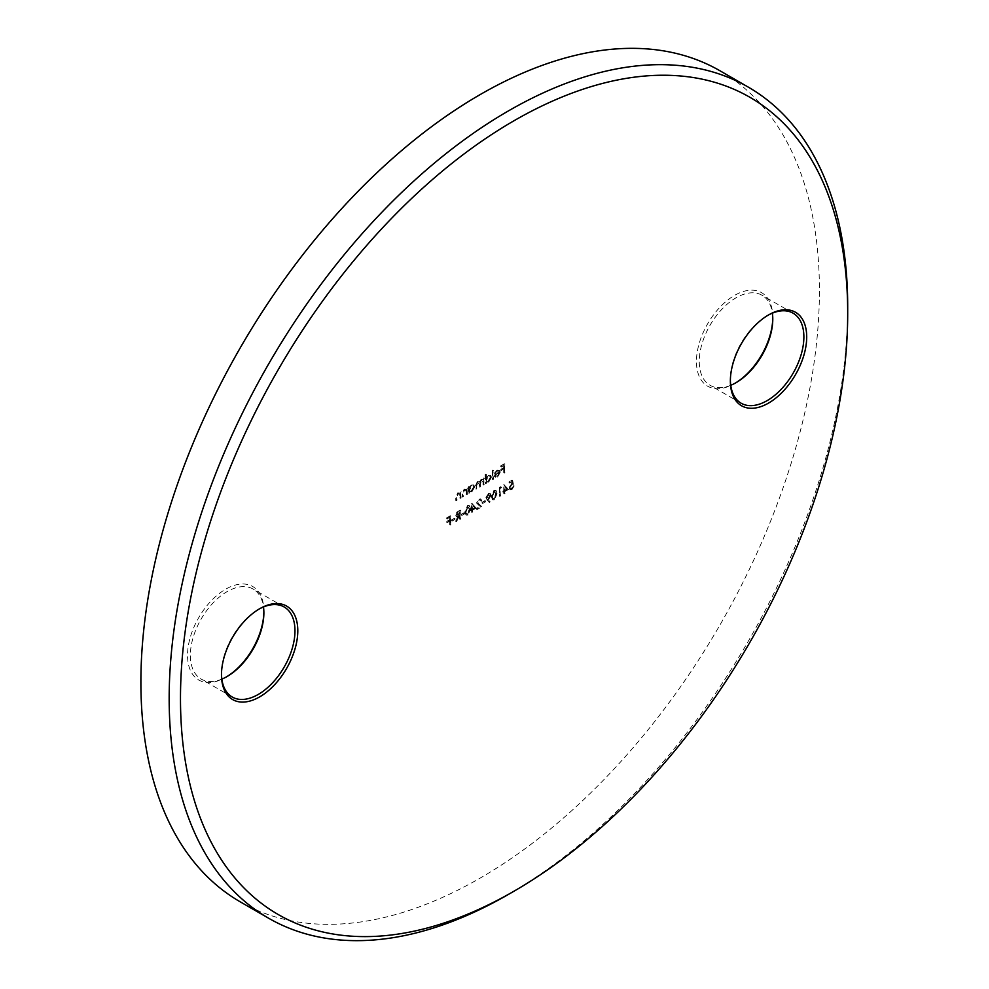 <?xml version="1.0" encoding="UTF-8"?>
<svg xmlns="http://www.w3.org/2000/svg" width="989" height="989" viewBox="0 0 989 989"><rect width="100%" height="100%" fill="white"/><g stroke="black" fill="none" stroke-linecap="round" stroke-linejoin="round"><path stroke-width="0.74" stroke-dasharray="4.95 3.71" d="M767.823 315.367A51.972 30.004 120 0 0 767.118 315.763L768.54 314.947L767.118 315.763A51.972 30.004 120 0 0 730.364 379.43A51.972 30.004 120 0 0 730.376 380.233M772.768 318.223A53.975 31.166 120 0 0 772.78 317.395A53.975 31.166 120 0 0 734.604 295.365A53.975 31.166 120 0 0 696.441 361.467A53.975 31.166 120 0 0 734.604 383.509L736.026 382.694L734.604 383.509A53.975 31.166 120 0 0 735.322 383.089M730.747 385.29A51.972 30.004 -60 0 1 710.028 385.265A51.972 30.004 -60 0 1 702.066 343.616A51.972 30.004 -60 0 1 736.026 297.813A51.972 30.004 -60 0 1 762.012 295.241A51.972 30.004 -60 0 1 772.397 313.154M258.92 609.175A51.972 30.004 120 0 0 258.228 609.57L259.637 608.754L258.228 609.57A51.972 30.004 120 0 0 221.474 673.237A51.972 30.004 120 0 0 221.474 674.041M263.865 612.03A53.975 31.166 120 0 0 263.878 611.202A53.975 31.166 120 0 0 225.715 589.172A53.975 31.166 120 0 0 187.539 655.274A53.975 31.166 120 0 0 225.715 677.317L227.124 676.501L225.715 677.317A53.975 31.166 120 0 0 226.419 676.896M221.845 679.109A51.972 30.004 -60 0 1 201.138 679.072A51.972 30.004 -60 0 1 193.164 637.423A51.972 30.004 -60 0 1 227.124 591.62A51.972 30.004 -60 0 1 253.11 589.048A51.972 30.004 -60 0 1 263.494 606.974M240.265 901.857A479.789 277.007 120 0 0 480.159 878.096A479.789 277.007 120 0 0 793.598 455.286A479.789 277.007 120 0 0 720.054 70.825M454.458 519.114L454.458 518.224L451.577 519.893L451.577 520.77L455.027 519.435L454.458 518.224M464.237 513.464L464.237 512.574L461.369 514.243L461.369 515.121L464.805 513.786L464.237 512.574M475.746 507.703L471.53 503.277L471.53 509.261L470.665 509.755L470.665 510.645L471.53 510.139L471.53 512.141L472.198 509.755L476.315 508.037L471.666 503.203M484.956 501.51L484.956 500.619L482.076 502.276L482.076 503.166L485.525 501.831L484.956 500.619M493.956 499.408L496.466 493.424L495.526 490.173L493.956 490.321L491.385 496.354L492.361 499.569L494.525 499.729L497.034 493.746L496.466 493.424M507.975 489.098L503.747 484.672L503.747 490.655L502.894 491.15L502.894 492.04L503.747 491.533L503.747 493.536L504.427 491.15L508.531 489.431L503.883 484.598M460.553 497.665L460.553 491.348L459.576 492.646L460.441 493.202L457.796 492.831L455.756 497.207L455.756 500.434L456.423 500.038L456.498 495.588L457.919 493.536L459.774 494.129L459.873 498.048L461.109 497.986L460.553 491.348M461.109 491.681L460.441 493.202L458.364 493.152L456.312 497.529L456.312 500.755L456.992 500.372L457.066 495.922L458.476 493.857L460.342 494.463L459.279 493.424L460.342 494.463L459.873 498.048M469.083 486.427L468.415 486.811L468.415 493.115L469.083 491.644L471.32 491.558L474.164 486.625L473.348 484.833L471.296 485.03L469.083 487.589L469.083 486.427L469.651 486.749L468.415 486.811M485.871 474.188L485.191 474.572L485.191 483.436L485.871 481.952L488.096 481.866L490.952 476.933L490.136 475.14L488.072 475.35L485.871 477.959L486.427 474.51L485.191 474.572M497.108 475.894L494.5 476.426L495.6 477.304L494.5 476.426L497.022 476.71L499.766 471.877L498.901 469.96L497.01 470.195L494.809 472.705L494.203 475.239L499.099 472.408L497.108 475.894L497.677 476.216L495.093 475.721L496.095 476.438L495.056 476.76L497.022 476.71M504.378 472.359L504.378 463.717L500.731 465.819L500.731 466.709L503.698 464.991L503.698 467.649L500.731 469.367L500.731 470.257L503.698 468.539L503.698 472.742L504.946 472.68L504.378 463.717M492.967 478.948L492.967 470.084L492.287 470.48L492.287 479.331L493.523 479.269L492.967 470.084M483.658 484.313L483.658 478.008L482.991 479.492L481.099 479.368L479.368 481.903L478.861 481.396L479.925 482.224L477.353 481.532L475.511 485.599L475.511 489.023L476.179 488.64L476.179 485.216L477.477 482.236L478.664 482.125L477.477 482.236L479.245 484.412L479.245 486.86L479.925 486.477L479.925 483.262L481.223 480.073L482.966 480.308L481.223 480.073L482.991 482.051L482.991 484.709L484.227 484.647L483.658 478.008M484.227 478.33L483.559 479.813L481.099 479.368M466.882 494.006L466.882 487.701L465.906 488.986L466.771 489.543L464.125 489.172L462.086 493.548L462.086 496.775L462.753 496.391L462.827 491.941L464.249 489.876L466.103 490.482L466.202 494.389L467.438 494.339L466.882 487.701M467.438 488.022L466.771 489.543L464.694 489.493L462.642 493.882L462.642 497.096L463.322 496.713L463.396 492.262L464.805 490.21L466.672 490.804L465.609 489.778L466.672 490.804L466.202 494.389M512.092 480.073L509.026 481.853L509.026 482.731L511.573 481.272L511.968 483.3L508.742 487.837L509.496 489.617L511.35 489.37L513.625 485.611L511.313 488.504L509.953 488.64L509.409 487.416L511.214 484.462L512.858 483.955L512.661 480.407L509.026 481.853M501.064 487.33L500.632 486.699L499.247 487.503L499.247 496.132L499.915 495.749L499.915 487.997L501.633 487.664L500.632 486.699M486.773 499.668L489.073 502.227L489.617 501.485L487.54 499.173L490.618 494.908L489.975 493.449L488.232 493.635L485.908 497.628L489.073 502.227M478.812 499.964L481.21 500.57L480.481 498.901L478.775 499.099L476.513 502.968L479.9 506.417L476.414 508.433L476.414 509.31L481.507 506.38L477.193 502.647L478.812 499.964M467.488 514.688L469.998 508.705L469.046 505.453L467.488 505.602L464.917 511.647L465.893 514.849L468.057 515.009L470.554 509.038L469.998 508.705M460.12 518.731L460.12 510.089L456.93 512.042L455.422 515.108L455.954 516.394L458.068 515.924L455.323 521.487L459.44 515.121L459.44 519.114L460.676 519.052L460.12 510.089M450.329 524.368L450.329 515.739L446.694 517.84L446.694 518.731L449.661 517.012L449.661 519.67L446.694 521.388L446.694 522.266L449.661 520.548L449.661 524.763L450.897 524.702L450.329 515.739M847.684 310.076A479.789 277.007 -60 0 1 508.445 894.402M504.946 464.051L500.731 465.819M501.299 466.153L501.299 467.043L500.731 466.709M501.299 467.043L504.266 465.325L503.698 464.991M504.266 465.325L504.266 467.982L503.698 467.649M504.266 467.982L500.731 469.367M501.299 469.688L501.299 470.579L500.731 470.257M501.299 470.579L503.698 468.539M504.266 468.86L503.698 472.742M504.266 473.076L504.946 472.68M497.591 477.044L500.335 472.198L499.766 471.877M500.335 472.198L499.705 470.455L497.01 470.195M497.566 470.517L494.809 472.705M495.365 473.026L494.772 475.561L494.203 475.239M494.772 475.561L499.099 472.408M499.668 472.742L497.677 476.216M499.593 472L495.452 474.399L497.541 471.308L498.951 471.085L499.593 472L494.883 474.077L496.973 470.987L498.382 470.764L499.593 472M493.523 470.418L492.287 470.48M492.856 470.801L492.287 479.331M492.856 479.665L493.523 479.269M485.76 474.893L485.191 483.436M485.76 483.757L485.871 483.04M486.427 483.374L486.427 482.273L488.096 481.866M488.665 482.187L491.508 477.267L490.952 476.933M491.508 477.267L490.705 475.474L488.072 475.35M488.64 475.672L485.871 477.959M486.427 478.28L486.427 474.51M488.64 481.433L487.021 481.606L486.427 480.234L488.628 476.451L490.21 476.278L490.841 477.662L488.64 481.433L486.452 481.284L485.871 479.9L488.072 476.129L489.642 475.944L490.272 477.328L488.072 481.099M483.559 479.813L482.793 479.368L483.559 479.813M481.668 479.702L479.925 482.224L477.353 481.532M477.922 481.853L476.08 485.933L476.08 489.345L475.511 489.023M476.08 489.345L476.179 488.64M476.747 488.962L476.747 485.537L478.046 482.57L479.813 484.734L479.813 487.194L479.245 486.86M479.813 487.194L479.925 486.477M480.481 486.798L480.481 483.596L481.791 480.407L483.559 482.372L483.559 485.03L482.991 484.709M483.559 485.03L484.227 484.647M468.971 487.132L468.415 493.115M468.971 493.449L469.083 492.732M469.651 493.066L469.651 491.966L471.32 491.558M471.877 491.879L474.732 486.947L474.164 486.625M474.732 486.947L473.916 485.166L471.296 485.03M471.864 485.364L469.083 487.589M469.651 487.911L469.651 486.749M471.852 491.125L470.232 491.298L469.651 489.914L471.852 486.143L473.422 485.97L474.065 487.354L471.852 491.125L469.664 490.964L469.083 489.592L471.283 485.809L472.853 485.636L473.496 487.021L471.296 490.791M466.771 494.723L467.438 494.339M460.441 498.369L461.109 497.986M509.595 482.175L509.595 483.065L509.026 482.731M509.595 483.065L512.141 481.594L511.573 481.272M512.141 481.594L511.968 483.3M512.537 483.633L511.09 483.646M511.659 483.967L509.298 488.158L508.742 487.837M509.298 488.158L510.064 489.938L511.35 489.37M511.906 489.691L514.193 485.945L513.625 485.611M514.193 485.945L512.957 486.007M513.526 486.328L511.869 488.826L511.313 488.504M511.869 488.826L510.509 488.962L509.409 487.416M509.978 487.738L511.783 484.783L511.214 484.462M511.783 484.783L512.858 483.955M513.427 484.276L512.661 480.407M504.452 484.919L503.747 484.672M504.316 485.006L503.747 490.655M504.316 490.977L502.894 491.15M503.45 491.484L503.45 492.361L502.894 492.04M503.45 492.361L504.316 491.867L503.747 491.533M504.316 491.867L504.316 493.857L503.747 493.536M504.316 493.857L504.427 493.14M504.983 493.474L504.427 491.15M504.983 491.484L508.531 489.431M507.221 489.308L504.983 490.593L504.983 486.835L507.221 489.308L504.427 490.26L504.427 486.514L506.652 488.974M501.188 487.021L499.247 487.503M499.804 487.824L499.247 496.132M499.804 496.466L499.915 495.749M500.483 496.07L499.915 487.997M500.483 488.319L501.633 487.664M497.034 493.746L496.082 490.495L493.956 490.321M494.525 490.655L491.941 496.688L491.385 496.354M491.941 496.688L492.93 499.89L494.525 499.729M492.621 496.293L494.5 491.545L495.637 491.459L495.069 491.137L493.944 491.224L495.786 493.808L493.944 498.53L492.337 497.974L492.052 495.971L493.944 491.224L494.5 491.545L496.354 494.141L494.5 498.864L492.905 498.308L492.052 495.971M494.5 498.864L492.337 497.974L494.5 498.864M489.642 502.548L489.617 501.485M490.185 501.806L487.54 499.173M488.096 499.507L488.887 499.111L488.319 498.79M488.887 499.111L491.174 495.229L490.618 494.908M491.174 495.229L490.544 493.771L488.232 493.635M488.801 493.956L486.477 497.949L485.908 497.628M486.477 497.949L487.342 499.989M488.826 494.821L490.507 495.576L488.764 498.295L487.144 497.516L488.826 494.821L488.269 494.5L489.938 495.254L488.195 497.974L486.588 497.183L488.269 494.5M490.087 494.685L490.507 495.576L490.087 494.685M488.764 498.295L486.588 497.183L488.764 498.295M485.525 500.941L482.076 502.276M482.644 502.61L482.644 503.488L482.076 503.166M482.644 503.488L485.525 501.831M481.111 501.275L481.779 500.891L481.037 499.235L479.344 499.42L477.081 503.29L480.469 506.739L476.982 508.754L476.982 509.644L482.063 506.702L477.749 502.968L479.381 500.286L480.543 500.953M472.235 503.525L471.53 503.277M472.099 503.599L471.53 509.261M472.099 509.582L470.665 509.755M471.234 510.077L471.234 510.967L470.665 510.645M471.234 510.967L472.099 510.472L471.53 510.139M472.099 510.472L472.099 512.463L471.53 512.141M472.099 512.463L472.198 511.746M472.767 512.079L472.198 509.755M472.767 510.077L476.315 508.037M474.992 507.913L472.767 509.199L472.767 505.441L474.992 507.913L472.198 508.865L472.198 505.119L474.423 507.58M470.554 509.038L469.614 505.775L467.488 505.602M468.057 505.935L465.473 511.968L464.917 511.647M465.473 511.968L466.462 515.17L468.057 515.009M466.153 511.573L468.032 506.838L469.169 506.739L467.476 506.504L469.318 509.088L467.476 513.81L465.868 513.254L465.584 511.251L467.476 506.504L468.032 506.838L469.886 509.422L468.032 514.144L466.437 513.588L465.584 511.251M468.032 514.144L465.868 513.254L468.032 514.144M464.805 512.908L461.369 514.243M461.925 514.564L461.925 515.454L461.369 515.121M461.925 515.454L464.805 513.786M460.676 510.411L456.93 512.042M457.487 512.376L455.978 515.442L455.422 515.108M455.978 515.442L456.522 516.728L458.068 515.924M458.636 516.246L455.892 521.821L455.323 521.487M455.892 521.821L456.72 521.339L456.152 521.018M456.72 521.339L459.465 515.764L458.896 515.442M459.465 515.764L459.44 515.121M460.009 515.454L459.44 519.114M460.009 519.435L460.676 519.052M456.658 515.046L460.009 511.684L460.009 514.564L458.636 515.368L456.09 514.725L459.44 511.362L459.44 514.243L456.09 514.725L456.992 515.825L456.658 515.046M455.027 518.557L451.577 519.893M452.146 520.214L452.146 521.104L451.577 520.77M452.146 521.104L455.027 519.435M450.897 516.06L446.694 517.84M447.251 518.162L447.251 519.052L446.694 518.731M447.251 519.052L449.661 517.012M450.23 517.334L450.23 519.991L449.661 519.67M450.23 519.991L446.694 521.388M447.251 521.71L447.251 522.6L446.694 522.266M447.251 522.6L450.23 520.882L449.661 520.548M450.23 520.882L449.661 524.763M450.23 525.085L450.897 524.702M772.78 319.027L772.78 317.395M263.878 612.834L263.878 611.202M284.214 606.999L253.11 589.048M793.116 313.192L762.012 295.241M741.132 403.215L710.028 385.265M232.23 697.022L201.138 679.072M221.474 673.237L221.474 674.869M730.364 379.43L730.364 381.062"/><path stroke-width="1.48" d="M508.445 894.402A479.789 277.007 -60 0 1 508.433 894.415L514.095 891.151A471.802 272.395 120 0 0 514.095 891.151A471.802 272.395 120 0 0 847.697 313.315A471.802 272.395 120 0 0 514.082 120.707A471.802 272.395 120 0 0 180.48 698.531A471.802 272.395 120 0 0 514.082 891.151L508.433 894.415A479.789 277.007 -60 0 1 268.538 918.175A479.789 277.007 -60 0 1 194.994 533.714A479.789 277.007 -60 0 1 508.433 110.904A479.789 277.007 -60 0 1 748.327 87.143A479.789 277.007 -60 0 1 847.697 306.788A479.789 277.007 -60 0 1 847.684 310.076M768.54 314.947L768.54 314.947A53.975 31.166 -60 0 1 806.703 336.989A53.975 31.166 -60 0 1 768.54 403.092A53.975 31.166 -60 0 1 730.364 381.062A53.975 31.166 -60 0 1 768.54 314.947L768.54 314.947M730.376 380.233A51.972 30.004 120 0 0 741.132 403.215A51.972 30.004 120 0 0 767.118 400.644A51.972 30.004 120 0 0 801.078 354.841A51.972 30.004 120 0 0 793.116 313.192A51.972 30.004 120 0 0 767.823 315.367M735.322 383.089A53.975 31.166 120 0 0 772.768 318.223M772.397 313.154A51.972 30.004 -60 0 1 772.78 319.027A51.972 30.004 -60 0 1 736.026 382.694L736.026 382.694A51.972 30.004 -60 0 1 730.747 385.29M259.637 608.754L259.637 608.754A53.975 31.166 -60 0 1 297.8 630.797A53.975 31.166 -60 0 1 259.637 696.899A53.975 31.166 -60 0 1 221.474 674.869A53.975 31.166 -60 0 1 259.637 608.754L259.637 608.754M221.474 674.041A51.972 30.004 120 0 0 232.23 697.022A51.972 30.004 120 0 0 258.228 694.451A51.972 30.004 120 0 0 292.175 648.648A51.972 30.004 120 0 0 284.214 606.999A51.972 30.004 120 0 0 258.92 609.175M226.419 676.896A53.975 31.166 120 0 0 263.865 612.03M263.494 606.974A51.972 30.004 -60 0 1 263.878 612.834A51.972 30.004 -60 0 1 227.124 676.501L227.124 676.501A51.972 30.004 -60 0 1 221.845 679.109M748.327 87.143L720.054 70.825A479.789 277.007 120 0 0 480.159 94.585A479.789 277.007 120 0 0 166.721 517.383A479.789 277.007 120 0 0 240.265 901.857L268.538 918.175M847.697 313.315L847.697 306.788"/></g></svg>
